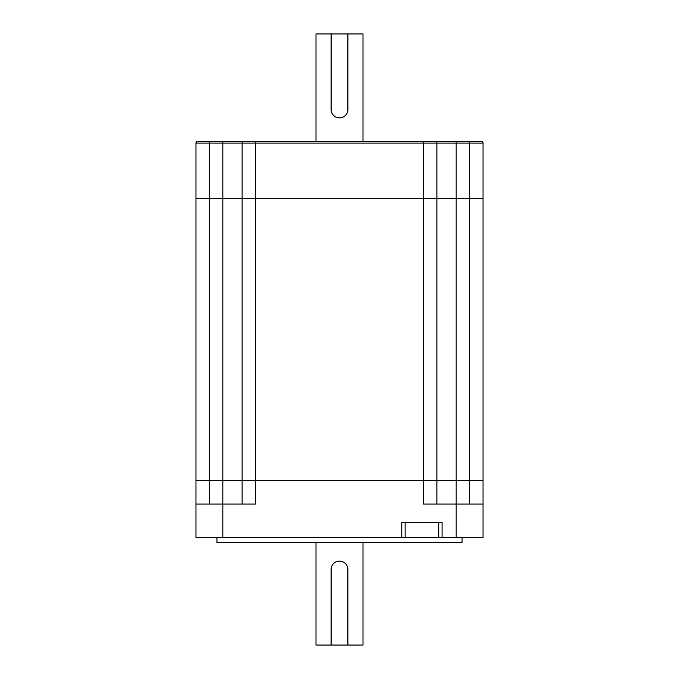 <?xml version="1.0" encoding="UTF-8"?>
<svg xmlns="http://www.w3.org/2000/svg" width="679" height="679" viewBox="0 0 679 679"><rect width="100%" height="100%" fill="white"/><g stroke="black" fill="none" stroke-linecap="round" stroke-linejoin="round"><path stroke-width="1.02" d="M347.894 569.503L347.894 645.05L347.894 569.503A8.394 8.394 0 0 0 339.5 561.109A8.394 8.394 0 0 0 331.106 569.503L331.106 645.05L363.002 645.05L363.002 542.64M483.041 504.03L483.041 480.52L423.441 480.52L423.441 504.03L483.041 504.03L483.041 537.267L442.08 537.267L483.041 537.607L222.822 537.267L405.142 537.267L401.781 537.267L401.781 522.49L442.08 522.49L442.08 537.267L438.719 537.267L438.719 522.49M195.959 504.03L195.959 143.074A1.681 1.681 0 0 1 197.64 141.393L481.36 141.393A1.681 1.681 0 0 1 483.041 143.074L483.041 480.52L255.559 480.52L255.559 504.03L195.959 504.03L195.959 537.267L222.822 537.267L195.959 537.607L401.781 537.607M405.142 522.49L405.142 537.267L438.719 537.267L405.142 537.607M242.123 504.03L242.123 198.48L255.559 198.48L255.559 480.52L195.959 480.52L423.441 480.52L423.441 198.48L222.822 198.48L242.123 198.48L242.123 143.074A1.681 1.681 0 0 1 243.803 141.393L251.357 141.393M469.613 504.03L469.613 198.48L483.041 198.48L456.178 198.48L469.613 198.48L469.613 141.393L435.197 141.393A1.681 1.681 0 0 1 436.877 143.074L436.877 198.48L456.178 198.48L436.877 198.48L436.877 504.03M195.959 198.48L222.822 198.48L195.959 198.48M436.877 198.48L423.441 198.48L436.877 198.48M255.559 198.48L423.441 198.48L423.441 143.074L255.559 143.074L255.559 198.48M222.822 537.607L222.822 141.393L203.479 141.393M456.178 537.607L456.178 143.074L436.877 143.074A1.681 1.681 0 0 0 435.197 141.393A1.681 1.681 0 0 1 436.877 143.074A1.681 1.681 0 0 0 435.197 141.393M255.559 141.393L255.559 143.074L242.123 143.074A1.681 1.681 0 0 1 243.803 141.393A1.681 1.681 0 0 0 242.123 143.074L209.387 143.074L209.387 504.03M195.959 143.074A1.681 1.681 0 0 1 197.64 141.393A1.681 1.681 0 0 0 195.959 143.074L209.387 143.074L209.387 141.393M315.998 542.64L315.998 645.05L331.106 645.05M363.002 141.393L363.002 33.95L315.998 33.95L315.998 141.393M347.894 33.95L347.894 109.497L347.894 33.95M216.94 537.607L216.94 542.64L462.059 542.64L462.059 537.607M438.719 537.607L442.08 537.607M331.106 33.95L331.106 109.497A8.394 8.394 0 0 0 339.5 117.891A8.394 8.394 0 0 0 347.894 109.497M483.041 143.074L456.178 143.074L456.178 141.393M436.877 143.074L423.441 143.074L423.441 141.393"/></g></svg>
